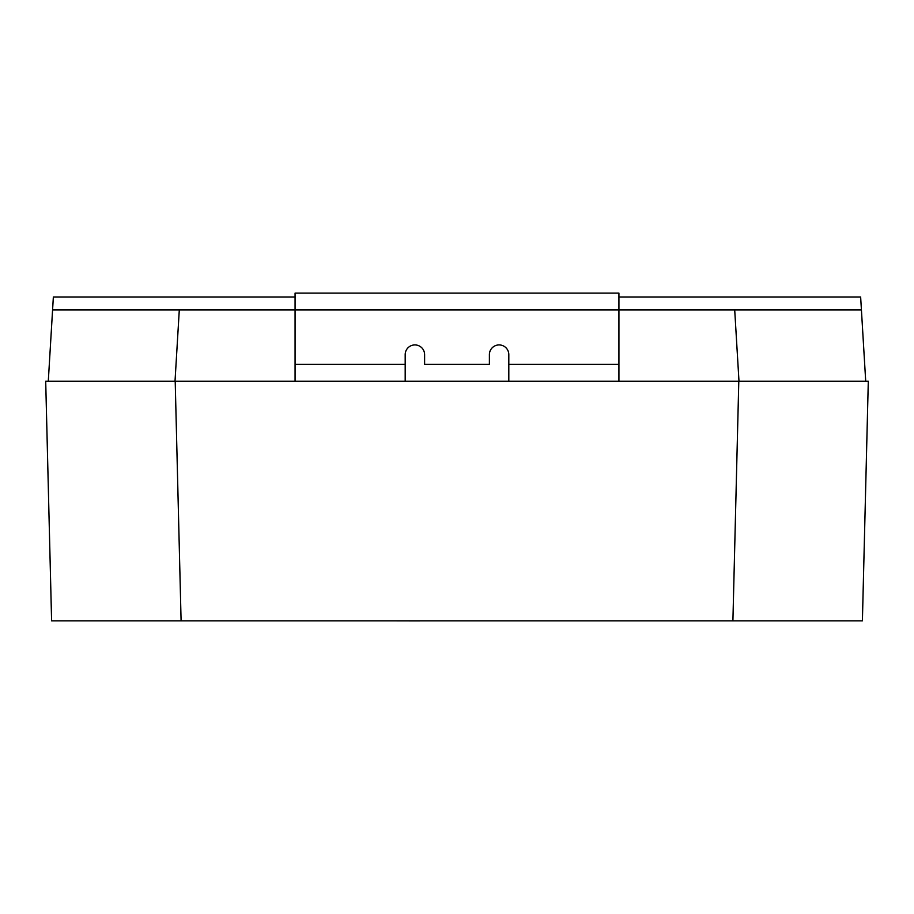 <?xml version="1.0" encoding="UTF-8"?>
<svg xmlns="http://www.w3.org/2000/svg" width="914" height="914" viewBox="0 0 914 914"><rect width="100%" height="100%" fill="white"/><g stroke="black" fill="none" stroke-linecap="round" stroke-linejoin="round"><path stroke-width="1.37" d="M732.902 620.846L738.798 381.195L868.3 381.195L862.405 620.846L51.595 620.846L45.7 381.195L175.202 381.195L181.098 620.846M419.686 620.846L517.792 620.846M419.686 620.892L396.208 620.846M861.422 309.949L865.707 381.195L738.98 381.195L734.707 309.949L861.422 309.949L860.645 296.993L618.927 296.993M738.798 381.195L175.202 381.195M179.293 309.949L175.02 381.195L48.293 381.195L52.578 309.949L295.073 309.949L295.073 293.108L618.927 293.108L618.927 309.949L734.707 309.949M862.405 620.846L868.3 381.195M45.7 381.195L51.595 620.846M295.073 296.993L53.355 296.993L52.578 309.949M508.812 381.195L508.812 354.643A9.711 9.711 0 0 0 499.101 344.921A9.711 9.711 0 0 0 489.39 354.643L489.39 364.355L424.61 364.355L424.61 354.643A9.711 9.711 0 0 0 414.899 344.921A9.711 9.711 0 0 0 405.188 354.643L405.188 381.195M508.812 364.355L618.927 364.355L618.927 309.949L295.073 309.949L295.073 364.355L405.188 364.355M618.927 364.355L618.927 381.195M295.073 381.195L295.073 364.355"/></g></svg>
